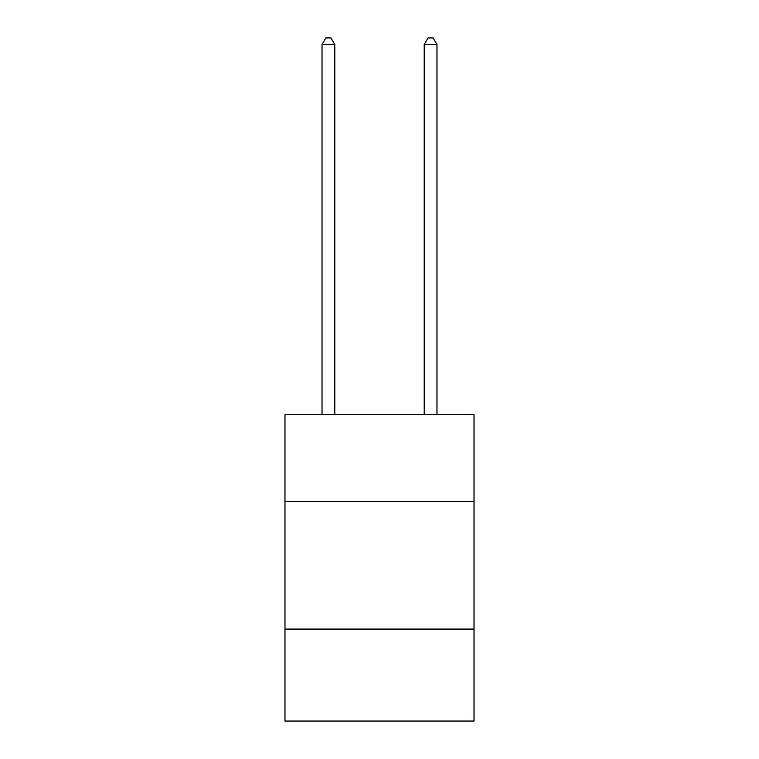<?xml version="1.0" encoding="UTF-8"?>
<svg xmlns="http://www.w3.org/2000/svg" width="759" height="759" viewBox="0 0 759 759"><rect width="100%" height="100%" fill="white"/><g stroke="black" fill="none" stroke-linecap="round" stroke-linejoin="round"><path stroke-width="1.14" d="M474.024 501.357L474.024 414.499L284.976 414.499L284.976 501.357L474.024 501.357L474.024 721.05L284.976 721.05L284.976 501.357M474.024 629.088L284.976 629.088M334.795 414.499L334.795 44.591L322.025 44.591L322.025 414.499M322.025 44.591L325.858 37.95L330.962 37.95L334.795 44.591M436.975 414.499L436.975 44.591L424.205 44.591L424.205 414.499M424.205 44.591L428.038 37.95L433.142 37.95L436.975 44.591"/></g></svg>

